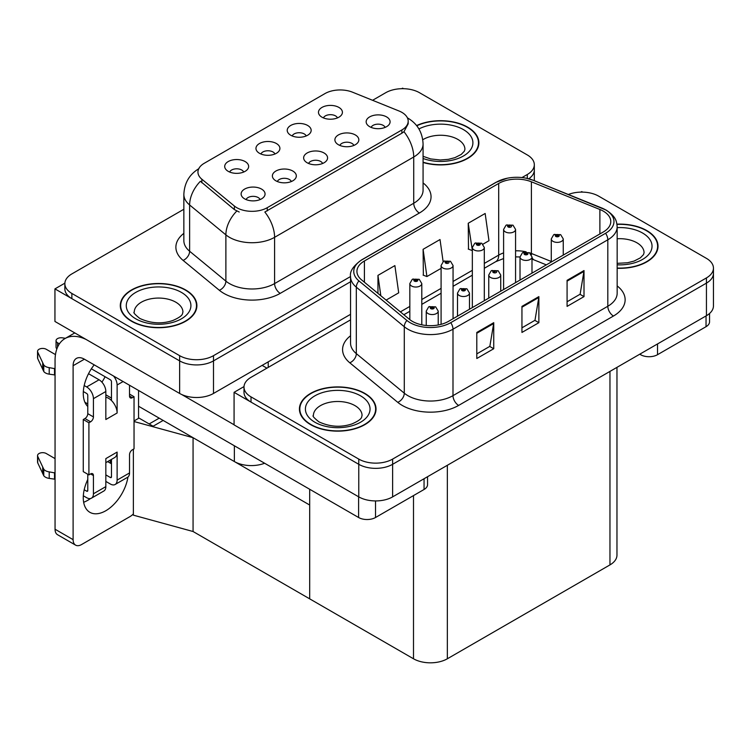 <?xml version="1.0" encoding="UTF-8"?>
<svg xmlns="http://www.w3.org/2000/svg" width="751" height="751" viewBox="0 0 751 751"><rect width="100%" height="100%" fill="white"/><g stroke="black" fill="none" stroke-linecap="round" stroke-linejoin="round"><path stroke-width="1.13" d="M322.611 163.483A7.181 4.149 0 0 0 320.686 161.465A7.181 4.149 0 0 0 313.618 160.414A7.181 4.149 0 0 0 308.605 163.483M324.075 152.997A11.969 6.909 0 0 0 308.736 152.218A11.969 6.909 0 0 0 304.775 160.808A11.969 6.909 0 0 0 307.15 162.77A11.969 6.909 0 0 0 326.45 160.808A11.969 6.909 0 0 0 324.075 152.997M274.941 154.002A7.181 4.149 0 0 0 273.017 151.984A7.181 4.149 0 0 0 265.938 150.932A7.181 4.149 0 0 0 260.926 154.002M276.396 143.516A11.969 6.909 0 0 0 261.057 142.746A11.969 6.909 0 0 0 257.095 151.336A11.969 6.909 0 0 0 259.47 153.288A11.969 6.909 0 0 0 278.771 151.336A11.969 6.909 0 0 0 276.396 143.516M291.36 181.526A7.181 4.149 0 0 0 289.426 179.508A7.181 4.149 0 0 0 282.357 178.456A7.181 4.149 0 0 0 277.344 181.526M292.815 171.04A11.969 6.909 0 0 0 277.476 170.27A11.969 6.909 0 0 0 273.514 178.86A11.969 6.909 0 0 0 275.889 180.813A11.969 6.909 0 0 0 295.19 178.86A11.969 6.909 0 0 0 292.815 171.04M260.099 199.578A7.181 4.149 0 0 0 258.175 197.551A7.181 4.149 0 0 0 251.097 196.509A7.181 4.149 0 0 0 246.093 199.578M261.555 189.083A11.969 6.909 0 0 0 246.225 188.313A11.969 6.909 0 0 0 242.254 196.903A11.969 6.909 0 0 0 244.629 198.855A11.969 6.909 0 0 0 263.93 196.903A11.969 6.909 0 0 0 261.555 189.083M353.871 145.441A7.181 4.149 0 0 0 351.947 143.413A7.181 4.149 0 0 0 344.869 142.361A7.181 4.149 0 0 0 339.865 145.441M355.326 134.945A11.969 6.909 0 0 0 339.996 134.176A11.969 6.909 0 0 0 336.026 142.765A11.969 6.909 0 0 0 338.401 144.718A11.969 6.909 0 0 0 357.701 142.765A11.969 6.909 0 0 0 355.326 134.945M385.132 127.388A7.181 4.149 0 0 0 383.207 125.37A7.181 4.149 0 0 0 376.129 124.319A7.181 4.149 0 0 0 371.116 127.388M386.587 116.903A11.969 6.909 0 0 0 371.247 116.133A11.969 6.909 0 0 0 367.286 124.722A11.969 6.909 0 0 0 369.661 126.675A11.969 6.909 0 0 0 388.962 124.722A11.969 6.909 0 0 0 386.587 116.903M337.452 117.907A7.181 4.149 0 0 0 335.528 115.889A7.181 4.149 0 0 0 328.45 114.837A7.181 4.149 0 0 0 323.446 117.907M338.908 107.421A11.969 6.909 0 0 0 323.578 106.651A11.969 6.909 0 0 0 319.607 115.241A11.969 6.909 0 0 0 321.982 117.194A11.969 6.909 0 0 0 341.283 115.241A11.969 6.909 0 0 0 338.908 107.421M306.201 135.959A7.181 4.149 0 0 0 304.268 133.941A7.181 4.149 0 0 0 297.199 132.889A7.181 4.149 0 0 0 292.186 135.959M307.657 125.464A11.969 6.909 0 0 0 292.317 124.694A11.969 6.909 0 0 0 288.356 133.284A11.969 6.909 0 0 0 290.731 135.236A11.969 6.909 0 0 0 310.032 133.284A11.969 6.909 0 0 0 307.657 125.464M243.681 172.045A7.181 4.149 0 0 0 241.756 170.026A7.181 4.149 0 0 0 234.678 168.975A7.181 4.149 0 0 0 229.675 172.045M245.136 161.559A11.969 6.909 0 0 0 229.806 160.789A11.969 6.909 0 0 0 225.835 169.379A11.969 6.909 0 0 0 228.21 171.331A11.969 6.909 0 0 0 247.511 169.379A11.969 6.909 0 0 0 245.136 161.559M401.879 112.368A21.544 12.438 0 0 0 398.997 110.979L352.538 92.195A21.544 12.438 0 0 0 324.948 93.593L204.263 163.277A21.544 12.438 0 0 0 197.945 172.063A21.544 12.438 0 0 0 201.841 179.198L234.378 206.027A21.544 12.438 0 0 0 267.253 207.689L401.879 129.961A21.544 12.438 0 0 0 408.187 121.164A21.544 12.438 0 0 0 401.879 112.368M264.624 463.245A23.938 13.818 180 0 1 234.368 461.546L138.559 406.235M403.512 88.693L402.611 88.167L401.71 88.693M64.877 283.165L54.945 288.891L179.639 360.884A23.938 13.818 0 0 0 213.491 360.884L350.548 281.756L213.491 360.884A23.938 13.818 0 0 1 179.639 360.884L71.871 298.663A23.938 13.818 0 0 1 64.858 288.891L64.858 283.681A23.938 13.818 0 0 0 71.871 293.453L179.639 355.674A23.938 13.818 0 0 0 213.491 355.674L350.548 276.537M528.742 178.804A23.938 13.818 0 0 0 534.318 169.933A23.938 13.818 0 0 1 528.742 178.804M54.945 288.891L54.945 321.466L179.639 393.458A23.938 13.818 0 0 0 213.491 393.458L350.548 314.331M163.164 420.429L153.12 426.23L138.559 417.828M193.063 531.511L193.063 437.702L309.684 505.029L309.684 598.847L193.063 531.511L133.368 515.158L133.368 449.229M159.212 418.157L149.167 423.949L139.01 418.091L134.044 420.954M134.044 421.527L193.063 437.702M350.548 319.86L251.012 377.331A23.938 13.818 0 0 0 244 387.103L244 392.322A23.938 13.818 0 0 0 251.012 402.095L358.771 464.306A23.938 13.818 0 0 0 392.623 464.306L706.438 283.127A23.938 13.818 0 0 0 713.45 273.355A23.938 13.818 0 0 1 706.438 283.127L392.623 464.306A23.938 13.818 0 0 1 358.771 464.306L234.077 392.322L234.077 424.897L358.771 496.88A23.938 13.818 0 0 0 392.623 496.88L706.438 315.702A23.938 13.818 0 0 0 713.45 305.929L713.45 268.145A23.938 13.818 0 0 0 706.438 258.372L598.678 196.152A23.938 13.818 0 0 0 568.366 194.471M582.654 192.115L581.753 191.599L580.842 192.115M244.009 386.587L234.077 392.322M616.965 367.361L616.965 555.13A23.938 13.818 180 0 1 609.962 564.902L447.352 658.777A23.938 13.818 180 0 1 413.501 658.777L309.684 598.847L309.684 489.258M423.076 162.469A38.301 22.108 0 0 0 478.885 142.803A38.301 22.108 0 0 0 467.666 127.163A38.301 22.108 0 0 0 416.589 125.567M185.675 289.97A38.301 22.108 0 0 0 143.929 285.173A38.301 22.108 0 0 0 120.291 305.61A38.301 22.108 0 0 0 131.509 321.24A38.301 22.108 0 0 0 173.246 326.037A38.301 22.108 0 0 0 196.893 305.61A38.301 22.108 0 0 0 185.675 289.97M120.686 307.638A38.301 22.108 0 0 0 120.554 308.21M408.187 121.164L408.187 123.802L403.963 131.697L401.879 133.209L264.831 212.026A27.928 16.128 60 0 1 274.594 237.325A31.918 18.428 180 0 1 229.459 237.325A31.918 18.428 180 0 1 225.882 234.866L189.627 204.976A31.918 18.428 180 0 1 183.854 194.415L183.854 240.667A31.918 18.428 0 0 0 189.627 251.238L225.882 281.127A31.918 18.428 0 0 0 229.459 283.587A31.918 18.428 0 0 0 274.594 283.587L413.726 203.258A31.918 18.428 0 0 0 423.076 190.228L423.076 143.967A31.918 18.428 180 0 1 413.726 156.997A27.928 16.128 -120 0 0 403.963 131.697M239.212 212.026L234.378 209.576L200.395 181.282A27.928 18.681 129.5 0 0 189.627 204.976L189.627 251.238A7.979 5.332 -50.5 0 1 183.094 260.39A39.897 23.037 180 0 1 183.854 233.364M521.983 177.565L527.305 174.495A23.938 13.818 0 0 0 534.318 164.722A23.938 13.818 0 0 0 527.305 154.95L419.537 92.73A23.938 13.818 0 0 0 385.685 92.73L372.58 100.296M183.854 209.257L71.871 273.908A23.938 13.818 0 0 0 64.858 283.681M196.621 308.21A38.301 22.108 0 0 0 196.49 307.638M478.612 145.403A38.301 22.108 0 0 0 478.481 144.83M617.162 268.285A38.301 22.108 0 0 0 658.017 246.225A38.301 22.108 0 0 0 646.799 230.585A38.301 22.108 0 0 0 616.947 224.164M364.808 393.393A38.301 22.108 0 0 0 323.071 388.596A38.301 22.108 0 0 0 299.424 409.032A38.301 22.108 0 0 0 310.642 424.662A38.301 22.108 0 0 0 352.388 429.459A38.301 22.108 0 0 0 376.026 409.032A38.301 22.108 0 0 0 364.808 393.393M299.827 411.06A38.301 22.108 0 0 0 299.696 411.632M603.297 211.134A25.534 14.738 180 0 1 610.779 221.564A25.534 14.738 180 0 1 603.297 231.984L448.478 321.372A25.534 14.738 180 0 1 409.511 319.4L361.55 279.86A25.534 14.738 180 0 1 356.932 271.402A25.534 14.738 180 0 1 364.413 260.982L498.702 183.451A25.534 14.738 180 0 1 531.398 181.798L599.889 209.491A25.534 14.738 180 0 1 603.297 211.134M605.559 209.839A28.726 16.588 0 0 0 601.72 207.98L533.229 180.287A28.726 16.588 0 0 0 526.329 178.24A28.726 16.588 0 0 0 507.178 178.24A28.726 16.588 0 0 0 496.439 182.146L362.16 259.677A28.726 16.588 0 0 0 358.94 280.912L406.901 320.461A28.726 16.588 0 0 0 450.741 322.677L605.559 233.289A28.726 16.588 0 0 0 605.559 209.839M476.801 332.449L476.801 358.509L493.736 348.736L493.736 322.677L476.801 332.449M476.801 353.881L489.84 346.352L493.66 323.54A6.383 3.689 -120 0 0 493.736 322.677M489.727 346.427L493.736 348.736M567.08 280.33L567.08 306.389L584.006 296.617L584.006 270.557L567.08 280.33M567.08 301.761L580.119 294.232L583.94 271.421A6.383 3.689 -120 0 0 584.006 270.557M579.997 294.308L584.006 296.617M521.945 306.389L521.945 332.449L538.871 322.677L538.871 296.617L521.945 306.389M521.945 327.821L534.975 320.292L538.796 297.48A6.383 3.689 -120 0 0 538.871 296.617M534.862 320.367L538.871 322.677M244 387.103A23.938 13.818 0 0 0 251.012 396.875L358.771 459.096A23.938 13.818 0 0 0 392.623 459.096L706.438 277.917A23.938 13.818 0 0 0 713.45 268.145M482.968 244.178L488.976 240.714L485.155 213.481L468.23 223.254L468.502 249.163M386.108 300.109L398.706 292.834L394.885 265.601L377.96 275.373L377.96 293.388M443.118 261.62L440.02 239.541L423.095 249.313L423.367 275.223M423.095 249.313L426.915 276.546L441.09 268.36M426.915 276.546L423.095 275.119M468.23 223.254L472.341 250.318M472.05 250.487L468.23 249.06M377.96 275.373L380.813 295.734M375.763 411.632A38.301 22.108 0 0 0 375.631 411.06M657.754 248.825A38.301 22.108 0 0 0 657.623 248.252M421.799 324.817L421.799 283.578A5.98 3.455 180 0 1 418.1 286.769A5.98 3.455 180 0 1 411.586 286.028A5.98 3.455 180 0 1 409.83 283.578L412.215 279.428A3.99 2.403 57.8 0 1 414.345 279.541A1.99 1.155 0 0 0 414.402 281.137A1.99 1.155 0 0 0 417.227 281.137A1.99 1.155 0 0 0 417.227 279.513A1.99 1.155 0 0 0 414.468 279.475L416.608 280.32L415.247 280.649L415.275 279.982M414.468 279.475A3.99 2.197 -117.9 0 0 412.599 279.203A3.99 2.197 -117.9 0 0 412.421 279.316M415.228 280.63L414.345 279.541M415.247 280.649L415.228 280.01M438.218 324.986L438.218 311.102A5.98 3.455 180 0 1 434.519 314.293A5.98 3.455 180 0 1 428.004 313.552A5.98 3.455 180 0 1 426.249 311.102L428.633 306.952A3.99 2.403 57.8 0 1 430.764 307.075A1.99 1.155 0 0 0 430.821 308.661A1.99 1.155 0 0 0 433.646 308.661A1.99 1.155 0 0 0 433.646 307.037A1.99 1.155 0 0 0 430.886 306.999L433.027 307.844L431.665 308.173L431.694 307.506M430.886 306.999A3.99 2.197 -117.9 0 0 429.018 306.727A3.99 2.197 -117.9 0 0 428.84 306.84M431.647 308.163L430.764 307.075M431.665 308.173L431.647 307.535M657.519 343.949L657.519 354.697L706.043 326.685L706.043 315.936M709.554 313.496L709.554 321.794A11.969 6.909 180 0 1 706.043 326.685M657.519 354.697A11.969 6.909 180 0 1 640.594 354.697L640.594 353.721M639.749 354.209L640.594 354.697M90.524 498.533A31.918 18.428 -60 0 1 87.783 500.307A31.918 18.428 -60 0 1 83.652 502.25M127.961 477.045A31.918 18.428 -60 0 1 105.835 510.727A31.918 18.428 -60 0 1 89.876 512.313A31.918 18.428 -60 0 1 87.783 479.457M87.783 403.935L84.919 402.283M111.477 398.077L105.835 394.819M375.528 500.926L375.528 517.505L424.052 489.492L424.052 478.734M266.915 368.15L262.127 365.38M234.077 424.766L181.695 394.519M105.084 376.739A31.918 18.428 -60 0 1 101.92 382.156M110.331 460.063A31.918 18.428 -60 0 1 110.294 463.132M73.11 539.659A11.969 6.909 120 0 0 75.588 545.132L57.536 534.712A11.969 6.909 -60 0 1 55.058 529.23L73.11 539.659L73.11 365.709A15.959 9.209 60 0 1 76.414 358.405A15.959 9.209 60 0 1 84.394 359.194L358.602 517.505L358.602 496.787M86.149 339.49A47.876 27.637 -120 0 0 64.971 338.579A47.876 27.637 -120 0 0 55.058 360.499L55.058 529.23M75.588 545.132A11.969 6.909 120 0 0 81.577 544.541L130.101 516.528A11.969 6.909 120 0 0 133.368 513.881M87.783 406.488A31.918 18.428 -60 0 1 94.185 364.845M138.559 418.345L138.559 390.464M427.554 476.716L427.554 484.602A11.969 6.909 180 0 1 424.052 489.492M375.528 517.505A11.969 6.909 180 0 1 358.602 517.505M453.06 318.734L453.06 265.535A5.98 3.455 180 0 1 449.361 268.727A5.98 3.455 180 0 1 442.837 267.976A5.98 3.455 180 0 1 441.09 265.535L443.475 261.376A3.99 2.403 57.8 0 1 445.596 261.498A1.99 1.155 0 0 0 445.662 263.094A1.99 1.155 0 0 0 448.478 263.094A1.99 1.155 0 0 0 448.478 261.461A1.99 1.155 0 0 0 445.728 261.423L447.634 261.949L446.507 262.606L446.535 261.939M445.728 261.423A3.99 2.197 -117.9 0 0 443.86 261.16A3.99 2.197 -117.9 0 0 443.681 261.273M446.479 262.587L445.596 261.498M446.507 262.606L446.479 261.968M484.311 300.682L484.311 247.492A5.98 3.455 180 0 1 480.621 250.684A5.98 3.455 180 0 1 474.097 249.933A5.98 3.455 180 0 1 472.341 247.492L474.735 243.333A3.99 2.403 57.8 0 1 476.857 243.455A1.99 1.155 0 0 0 476.923 245.042A1.99 1.155 0 0 0 479.739 245.042A1.99 1.155 0 0 0 479.739 243.418A1.99 1.155 0 0 0 476.979 243.38L479.129 244.235L477.767 244.554L476.857 243.455M477.786 244.573L477.786 243.887M476.979 243.38A3.99 2.197 -117.9 0 0 475.111 243.108A3.99 2.197 -117.9 0 0 474.942 243.23M477.739 244.544L477.739 243.915M515.571 282.639L515.571 229.44A5.98 3.455 180 0 1 511.872 232.632A5.98 3.455 180 0 1 505.357 231.881A5.98 3.455 180 0 1 503.602 229.44L505.986 225.291A3.99 2.403 57.8 0 1 508.117 225.403A1.99 1.155 0 0 0 508.174 226.999A1.99 1.155 0 0 0 510.999 226.999A1.99 1.155 0 0 0 510.999 225.366A1.99 1.155 0 0 0 508.239 225.338L510.154 225.854L509.018 226.511L509.047 225.844M508.239 225.338A3.99 2.197 -117.9 0 0 506.371 225.065A3.99 2.197 -117.9 0 0 506.193 225.178M509 226.492L508.117 225.403M509.018 226.511L509 225.873M469.478 309.252L469.478 293.059A5.98 3.455 180 0 1 465.78 296.251A5.98 3.455 180 0 1 459.255 295.5A5.98 3.455 180 0 1 457.509 293.059L459.894 288.91A3.99 2.403 57.8 0 1 462.015 289.022A1.99 1.155 0 0 0 462.081 290.618A1.99 1.155 0 0 0 464.897 290.618A1.99 1.155 0 0 0 464.897 288.985A1.99 1.155 0 0 0 462.147 288.957L464.287 289.802L462.926 290.13L462.954 289.464M462.147 288.957A3.99 2.197 -117.9 0 0 460.279 288.684A3.99 2.197 -117.9 0 0 460.1 288.797M462.898 290.111L462.015 289.022M462.926 290.13L462.898 289.492M500.729 291.2L500.729 275.016A5.98 3.455 180 0 1 497.04 278.208A5.98 3.455 180 0 1 490.516 277.457A5.98 3.455 180 0 1 488.76 275.016L491.154 270.858A3.99 2.403 57.8 0 1 493.276 270.98A1.99 1.155 0 0 0 493.332 272.566A1.99 1.155 0 0 0 496.158 272.566A1.99 1.155 0 0 0 496.158 270.942A1.99 1.155 0 0 0 493.398 270.904L495.313 271.43L494.186 272.078L494.205 271.421M493.398 270.904A3.99 2.197 -117.9 0 0 491.529 270.642A3.99 2.197 -117.9 0 0 491.361 270.754M494.158 272.069L493.276 270.98M494.186 272.078L494.158 271.449M531.99 273.157L531.99 256.964A5.98 3.455 180 0 1 528.291 260.156A5.98 3.455 180 0 1 521.776 259.414A5.98 3.455 180 0 1 520.021 256.964L522.405 252.815A3.99 2.403 57.8 0 1 524.536 252.927A1.99 1.155 0 0 0 524.592 254.523A1.99 1.155 0 0 0 527.418 254.523A1.99 1.155 0 0 0 527.418 252.899A1.99 1.155 0 0 0 524.658 252.862L526.798 253.707L525.437 254.035L524.536 252.927M525.465 254.045L525.465 253.369M524.658 252.862A3.99 2.197 -117.9 0 0 522.79 252.589A3.99 2.197 -117.9 0 0 522.612 252.702M525.437 254.035L525.418 253.397M563.25 255.115L563.25 238.921A5.98 3.455 180 0 1 559.551 242.113A5.98 3.455 180 0 1 553.027 241.362A5.98 3.455 180 0 1 551.281 238.921L553.665 234.763A3.99 2.403 57.8 0 1 555.787 234.885A1.99 1.155 0 0 0 555.853 236.481A1.99 1.155 0 0 0 558.669 236.481A1.99 1.155 0 0 0 558.669 234.847A1.99 1.155 0 0 0 555.918 234.81L558.059 235.664L556.698 235.992L555.787 234.885M556.726 236.002L556.726 235.326M555.918 234.81A3.99 2.197 -117.9 0 0 554.05 234.547A3.99 2.197 -117.9 0 0 553.872 234.659M556.669 235.974L556.669 235.354M123.098 381.536L117.118 384.991L117.118 413.003A11.969 6.909 -120 0 0 111.477 400.536A11.969 6.909 -120 0 0 108.66 398.349A11.969 6.909 -120 0 0 105.835 397.279M83.323 495.782L86.656 497.697A9.575 5.529 -120 0 0 91.444 498.176A9.575 5.529 -120 0 0 93.424 493.792L105.835 486.62L105.835 458.608L117.118 452.093L117.118 480.105L129.529 472.942L129.529 454.702A3.99 2.3 -60 0 1 132.354 449.811L134.044 448.835L134.044 396.716L129.529 394.115M105.835 486.62A9.575 5.529 60 0 1 103.854 491.004L91.444 498.176M55.058 458.608L46.252 453.52A5.097 2.938 180 0 0 40.695 452.891A5.097 2.938 180 0 0 37.55 455.604L37.55 462.118A5.097 2.938 0 0 0 37.719 462.879L43.765 475.73A7.979 4.609 0 0 0 49.209 478.396L49.209 471.881L55.058 472.942M105.835 462.654L114.64 457.575A11.969 6.909 -120 0 0 117.118 452.093M111.477 459.396L111.477 476.847A1.596 0.92 60 0 1 111.148 477.58A1.596 0.92 60 0 1 110.35 477.505L111.477 476.847M105.835 474.895L110.35 477.505M129.529 472.942A9.575 5.529 60 0 1 127.548 477.326L115.138 484.489A9.575 5.529 -120 0 1 110.35 484.019L105.835 481.41M115.138 484.489A9.575 5.529 -120 0 0 117.118 480.105M99.066 379.781A9.575 5.529 60 0 1 105.835 391.506L93.424 398.668A9.575 5.529 -120 0 0 86.656 386.943L99.066 379.781L88.534 373.698M55.48 354.613L46.252 349.281A5.097 2.938 180 0 0 40.695 348.642A5.097 2.938 180 0 0 37.55 351.365L37.55 357.88A5.097 2.938 0 0 0 37.719 358.64L43.765 371.492A7.979 4.609 0 0 0 49.209 374.158L49.209 367.643L55.058 368.703M117.118 413.003L105.835 419.518L105.835 391.506M117.118 384.991A9.575 5.529 -120 0 0 113.523 376.007M59.404 343.845L57.536 342.766A5.097 2.938 180 0 1 56.043 340.691A5.097 2.938 180 0 1 62.455 337.847L65.44 338.307M111.477 400.536L111.477 381.733A1.596 0.92 60 0 0 110.35 379.781L91.35 368.807M87.783 474.247L87.783 490.534A1.596 0.92 60 0 1 87.454 491.267A1.596 0.92 60 0 1 86.656 491.182L87.783 490.534M83.323 391.543L86.656 393.458A1.596 0.92 60 0 1 87.783 395.411L87.783 413.66A3.99 2.3 -60 0 1 84.957 418.542L83.267 419.518L83.267 471.637L88.909 474.895L90.599 473.919A3.99 2.3 -60 0 1 92.598 473.721A3.99 2.3 -60 0 1 93.424 475.552L93.424 493.792M93.424 398.668L93.424 416.918A3.99 2.3 -60 0 1 90.599 421.799L88.909 422.775L83.267 419.518M84.196 385.526L86.656 386.943M55.058 375.218L54.523 374.909L54.523 368.394M54.523 374.909L49.209 374.158M49.209 367.643A7.979 4.609 0 0 1 43.765 364.977L37.719 352.125A5.097 2.938 180 0 1 37.55 351.365M43.765 364.977L43.765 371.492M42.704 362.846L42.704 369.361M111.477 463.827L107.646 461.612M134.044 396.716L132.354 397.692A3.99 2.3 -60 0 1 130.364 397.889A3.99 2.3 -60 0 1 129.529 396.068L129.529 385.254M88.909 422.775L88.909 474.895M55.058 479.457L54.523 479.147L54.523 472.632M84.196 489.765L86.656 491.182M54.523 479.147L49.209 478.396M56.043 340.691L56.043 347.206A5.097 2.938 0 0 0 56.898 348.839M49.209 471.881A7.979 4.609 0 0 1 43.765 469.215L37.719 456.364A5.097 2.938 180 0 1 37.55 455.604M43.765 469.215L43.765 475.73M42.704 467.084L42.704 473.599M416.758 125.783A37.897 21.882 180 0 1 467.385 127.323A37.897 21.882 180 0 1 478.481 142.803A37.897 21.882 180 0 1 423.076 162.207M364.526 393.552A37.897 21.882 180 0 1 375.631 409.032A37.897 21.882 180 0 1 352.228 429.243A37.897 21.882 180 0 1 310.923 424.503A37.897 21.882 180 0 1 299.827 409.032A37.897 21.882 180 0 1 323.221 388.811A37.897 21.882 180 0 1 364.526 393.552M185.394 290.13A37.897 21.882 180 0 1 196.49 305.61A37.897 21.882 180 0 1 173.096 325.821A37.897 21.882 180 0 1 131.791 321.081A37.897 21.882 180 0 1 120.686 305.61A37.897 21.882 180 0 1 144.089 285.389A37.897 21.882 180 0 1 185.394 290.13M616.984 224.399A37.897 21.882 180 0 1 646.517 230.745A37.897 21.882 180 0 1 657.623 246.225A37.897 21.882 180 0 1 617.162 268.051M234.368 461.546L234.368 445.775M213.491 393.458L213.491 355.674M179.639 393.458L179.639 355.674M268.22 367.399L268.22 361.86M201.841 179.198L201.841 182.756M234.378 206.027L234.378 209.576M267.253 207.689L267.253 210.928M401.879 129.961L401.879 133.209M358.771 496.88L358.771 459.096M392.623 496.88L392.623 459.096M706.438 315.702L706.438 277.917M609.962 564.902L609.962 371.407M447.352 658.777L447.352 465.282M413.501 658.777L413.501 495.585M280.236 293.359A7.979 4.609 60 0 1 274.594 283.587L274.594 237.325L413.726 156.997L413.726 203.258A7.979 4.609 60 0 0 419.368 213.031L280.236 293.359A39.897 23.037 180 0 1 223.817 293.359A39.897 23.037 180 0 1 219.339 290.28L183.094 260.39M236.762 211.059A27.928 18.681 129.5 0 0 225.882 234.866L225.882 281.127A7.979 5.332 -50.5 0 1 219.339 290.28M423.076 182.925A39.897 23.037 180 0 1 419.368 213.031M527.305 174.495L527.305 178.447M71.871 293.453L71.871 298.663M617.162 285.924A39.897 23.037 180 0 1 613.454 316.03L458.636 405.418A7.979 4.609 60 0 1 452.994 395.646L607.812 306.258A31.918 18.428 0 0 0 617.162 293.228L617.162 226.774A31.918 18.428 180 0 1 607.812 239.804A7.979 4.609 -120 0 0 605.559 233.289M458.636 405.418A39.897 23.037 180 0 1 402.217 405.418A39.897 23.037 180 0 1 397.748 402.339L349.788 362.789A39.897 23.037 180 0 1 350.548 335.763M407.859 395.646A31.918 18.428 0 0 0 452.994 395.646L452.994 329.191A31.918 18.428 180 0 1 404.282 326.732L356.321 287.182A31.918 18.428 180 0 1 350.548 276.612L350.548 343.066A31.918 18.428 0 0 0 356.321 353.637L404.282 393.177A31.918 18.428 0 0 0 407.859 395.646M602.218 208.187A7.979 3.736 112 0 0 601.964 208.055A7.979 3.736 112 0 0 601.72 207.98M507.178 178.24L495.838 182.399A7.979 4.609 60 0 1 496.439 182.146M362.16 259.677A7.979 4.609 -120 0 0 361.55 259.93C353.223 265.948 349.562 271.515 350.548 276.612M358.94 280.912A7.979 5.332 129.5 0 0 356.321 287.182L356.321 353.637A7.979 5.332 -50.5 0 1 349.788 362.789M533.708 180.484A7.979 3.736 112 0 0 533.473 180.362A7.979 3.736 112 0 0 533.229 180.287M406.901 320.461A7.979 5.332 129.5 0 0 404.282 326.732L404.282 393.177A7.979 5.332 -50.5 0 1 397.748 402.339M450.741 322.677A7.979 4.609 60 0 1 452.994 329.191L607.812 239.804L607.812 306.258A7.979 4.609 60 0 0 613.454 316.03M251.012 396.875L251.012 402.095M364.413 260.982L364.413 282.216M599.889 209.491L599.889 233.955M531.398 181.798L531.398 253.463A25.534 14.738 0 0 0 529.549 252.777M551.281 261.498L531.398 253.463A14.363 6.731 -68 0 0 531.455 254.796M526.132 251.829A25.534 14.738 0 0 0 515.571 250.815M503.602 252.899A25.534 14.738 0 0 0 498.702 255.115L484.311 263.423M498.702 183.451L498.702 255.115A14.363 8.289 60 0 1 495.726 261.686L484.311 268.276M472.341 270.332L453.06 281.465M441.09 288.375L421.799 299.508M409.83 306.417L400.386 311.872M546.343 264.868L534.252 259.987A14.363 6.731 -68 0 1 531.99 257.34M521.945 307.215L538.796 297.48M567.08 281.156L583.94 271.421M476.801 333.275L493.66 323.54M84.394 359.194L73.11 365.709M57.536 347.253L57.536 342.766M93.424 416.918L87.783 413.66M37.719 352.125L37.719 358.64M132.354 397.692L129.529 396.068M90.599 421.799L84.957 418.542M93.424 475.552L90.599 473.919M37.719 456.364L37.719 462.879M423.076 156.321L430.633 158.921L440.255 159.991L448.385 159.343L454.899 157.663L461.208 154.453L464.353 151.195L464.916 149.318A24.332 14.053 0 0 0 457.791 139.376A24.332 14.053 0 0 0 422.766 139.742M418.936 128.947A32.312 18.653 180 0 1 463.433 129.604A32.312 18.653 180 0 1 465.733 154.518A32.312 18.653 180 0 1 423.076 158.48M362.066 415.547A24.332 14.053 0 0 0 354.932 405.606A24.332 14.053 0 0 0 328.412 402.564A24.332 14.053 0 0 0 313.392 415.547C312.134 415.735 313.956 417.828 318.865 421.827C329.942 426.925 341.001 427.619 352.041 423.893C363.625 418.814 361.212 416.739 362.066 415.547M360.574 395.833A32.312 18.653 180 0 1 360.574 422.222A32.312 18.653 180 0 1 314.876 422.222A32.312 18.653 180 0 1 314.876 395.833A32.312 18.653 180 0 1 360.574 395.833M182.925 312.125A24.332 14.053 0 0 0 175.8 302.184A24.332 14.053 0 0 0 149.28 299.142A24.332 14.053 0 0 0 134.251 312.125C132.993 312.313 134.823 314.406 139.733 318.405C150.801 323.503 161.859 324.197 172.908 320.47C184.493 315.392 182.08 313.317 182.925 312.125M181.442 292.411A32.312 18.653 180 0 1 181.442 318.8A32.312 18.653 180 0 1 135.743 318.8A32.312 18.653 180 0 1 135.743 292.411A32.312 18.653 180 0 1 181.442 292.411M617.162 263.348L627.517 262.766L634.041 261.085L640.35 257.875L643.485 254.617L644.058 252.74A24.332 14.053 0 0 0 636.932 242.798A24.332 14.053 0 0 0 617.162 238.762M617.162 227.628A32.312 18.653 180 0 1 642.574 233.026A32.312 18.653 180 0 1 649.061 254.035A32.312 18.653 180 0 1 617.162 264.821M534.318 180.709L534.318 164.722M423.076 143.967C422.531 132.495 417.49 123.887 407.943 118.16L407.408 117.86M198.987 168.599C189.44 174.326 184.399 182.934 183.854 194.415M617.162 226.774C616.637 221.292 616.186 216.767 606.16 210.092L533.473 180.362L526.329 178.24M495.838 182.399L361.55 259.93M534.252 259.987L531.99 259.161M520.021 280.067L520.021 256.964L515.571 256.88M503.602 258.541L495.726 261.686M472.341 275.185L453.06 286.319M441.09 293.237L421.799 304.371M409.83 311.28L403.85 314.735M421.799 283.578L419.218 279.306L412.599 279.203M409.83 319.654L409.83 283.578M438.218 311.102L435.636 306.84L429.018 306.727M426.249 325.493L426.249 311.102M64.971 338.579L74.771 332.918M453.06 265.535L450.478 261.264L443.86 261.16M441.09 324.338L441.09 265.535M484.311 247.492L481.738 243.221L475.111 243.108M472.341 307.591L472.341 247.492M515.571 229.44L512.989 225.169L506.371 225.065M503.602 289.548L503.602 229.44M469.478 293.059L466.897 288.788L460.279 288.684M457.509 316.162L457.509 293.059M500.729 275.016L498.148 270.745L491.529 270.642M488.76 298.119L488.76 275.016M531.99 256.964L529.408 252.702L522.79 252.589M563.25 238.921L560.668 234.65L554.05 234.547M551.281 262.024L551.281 238.921M478.481 142.803L478.481 145.985M375.631 409.032L375.631 412.215M299.827 409.032L299.827 412.215M196.49 305.61L196.49 308.792M120.686 305.61L120.686 308.792M657.623 246.225L657.623 249.407"/></g></svg>
